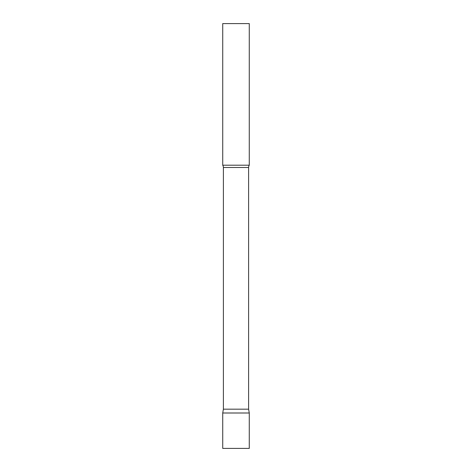 <?xml version="1.0" encoding="UTF-8"?>
<svg xmlns="http://www.w3.org/2000/svg" width="472" height="472" viewBox="0 0 472 472"><rect width="100%" height="100%" fill="white"/><g stroke="black" fill="none" stroke-linecap="round" stroke-linejoin="round"><path stroke-width="0.71" d="M249.275 413L222.725 413L249.275 413L249.275 448.4L222.725 448.4L222.725 413L223.398 409.183L248.602 409.183L249.275 413M248.602 409.183L248.602 167.495A4.248 4.248 0 0 1 249.275 165.2L249.275 23.6L222.725 23.6L222.725 165.2A4.248 4.248 0 0 1 223.398 167.495L248.602 167.495M223.398 409.183L223.398 167.495M222.725 165.2L249.275 165.2"/></g></svg>
